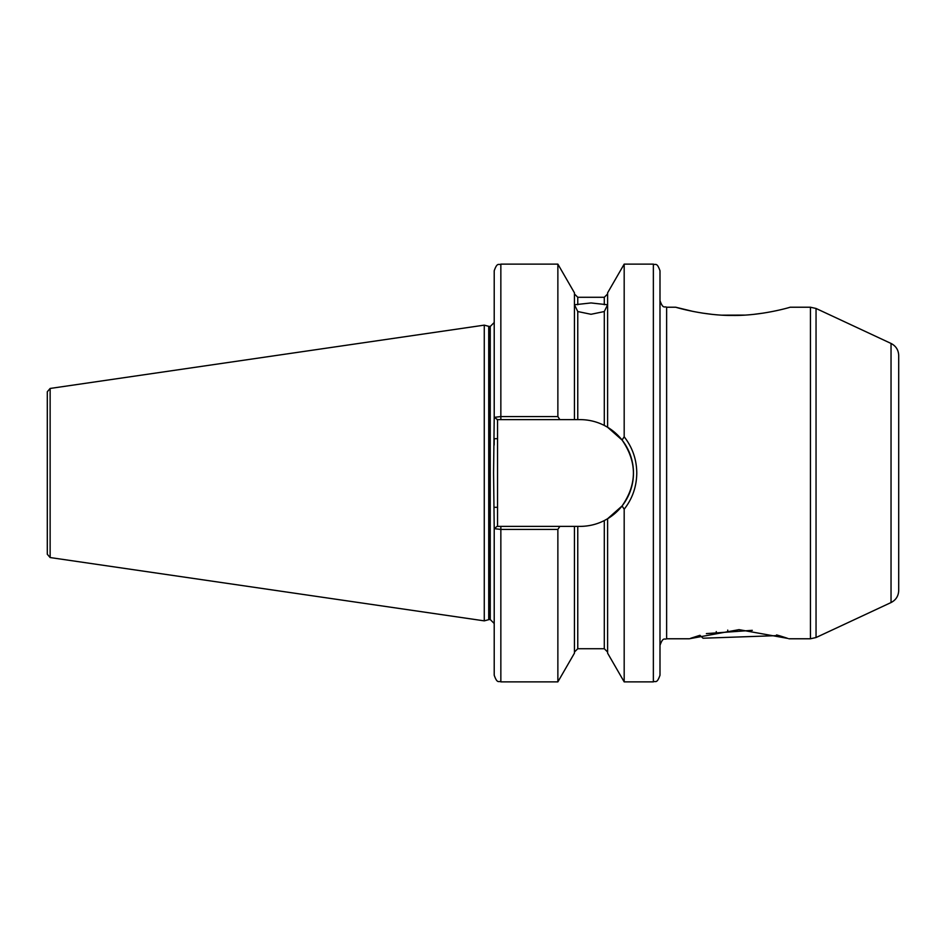 <?xml version="1.0" encoding="UTF-8"?>
<svg xmlns="http://www.w3.org/2000/svg" width="946" height="946" viewBox="0 0 946 946"><rect width="100%" height="100%" fill="white"/><g stroke="black" fill="none" stroke-linecap="round" stroke-linejoin="round"><path stroke-width="1.42" d="M788.869 638.775L810.438 638.775L810.438 307.225L790.123 307.225C790.501 307.214 761.471 315.905 732.748 315.432C704.12 315.834 675.385 307.202 675.74 307.225L666.623 307.225L666.623 638.775L689.291 638.775L739.015 629.646L787.9 638.432M494.214 654.857L494.214 657.505M577.77 311.541L574.447 304.766L591.025 302.945L607.604 304.766L604.293 311.541L591.025 314.285L577.77 311.541L577.77 419.622L580.087 419.622C588.601 419.646 596.678 421.585 604.293 425.428L607.604 427.261L622.078 440.044L624.183 436.792C632.436 447.363 636.634 459.437 636.776 473C636.623 486.622 632.425 498.696 624.183 509.208L624.183 681.877L653.355 681.877C655.318 680.6 656.831 684.301 659.989 675.243L659.989 270.757C656.831 261.699 655.318 265.4 653.355 264.123L653.355 681.877M898.7 355.46L898.7 590.541C898.475 596.027 895.921 600.036 891.037 602.555L891.037 343.445C895.921 345.964 898.475 349.973 898.7 355.46M489.744 326.476L489.744 619.524L488.715 619.665L488.715 326.335L490.241 326.476L490.241 619.524L494.214 623.509L494.214 528.66L494.214 675.243C497.371 684.301 498.885 680.6 500.848 681.877L557.868 681.877L557.868 529.429L500.848 529.429L494.214 528.66L493.576 473L494.214 417.34L500.848 416.571L557.868 416.571L559.866 419.622L577.77 419.622M488.715 326.335L484.269 325.14L484.269 620.86L50.138 557.549L47.3 554.261L47.3 473L47.3 535.992M50.138 557.549L50.138 388.451L47.3 391.739L47.3 473M607.604 427.261L607.604 292.846L624.183 264.123L624.183 436.792M675.74 307.225L693.418 311.518M702.204 313.067L711.64 314.297M722.484 315.16L744.407 315.101M754.317 314.285L763.729 313.055M786.871 638.077L780.379 636.008M779.882 635.854L776.631 634.932L775.945 635.665L703.044 638.219L699.934 635.31L690.651 638.29M624.183 509.208L622.078 505.956L607.604 518.739L604.293 520.572C596.76 524.403 588.696 526.331 580.087 526.378L574.447 526.378L574.447 653.154L557.868 681.877M559.866 419.622L500.848 419.622L500.848 264.123C498.885 265.4 497.371 261.699 494.214 270.757L494.214 417.34L497.537 419.622L497.537 526.378L559.866 526.378L557.868 529.429M500.848 264.123L557.868 264.123L557.868 416.571M557.868 264.123L574.447 292.846L574.447 419.622M607.604 518.739L607.604 653.154L624.183 681.877M574.447 526.378L559.866 526.378M494.214 439.393L494.19 442.799M494.19 443.012L494.155 445.093M500.848 419.622L497.064 419.622M494.214 528.66L497.064 526.378L500.848 526.378L500.848 681.877M580.087 526.378A53.378 53.378 0 0 0 604.293 520.572L604.293 648.72L607.604 652.031M606.587 519.342A53.378 53.378 0 0 0 604.293 425.428L604.293 311.541M622.078 505.956C637.178 484.033 637.178 462.062 622.078 440.044M494.214 507.316L497.537 507.316M494.214 438.684L497.537 438.684M706.378 633.607L752.295 630.332M716.252 631.573L716.288 632.791M727.722 630.107L727.793 631.975M891.037 343.445L816.043 308.467L816.043 637.533L810.438 638.775M577.77 526.378L577.77 648.72L574.447 652.031M574.447 293.97L577.77 297.281L577.77 304.742M577.77 297.281L604.293 297.281L604.293 304.742M666.623 638.775C664.66 640.04 663.146 636.339 659.989 645.397M816.043 308.467L810.438 307.225M50.138 388.451L484.269 325.14M624.183 264.123L653.355 264.123M577.77 648.72L604.293 648.72M604.293 297.281L607.604 293.97M488.715 619.665L484.269 620.86M490.241 326.476L494.214 322.491M891.037 602.555L816.043 637.533M666.623 307.225C664.66 305.96 663.146 309.661 659.989 300.603"/></g></svg>
